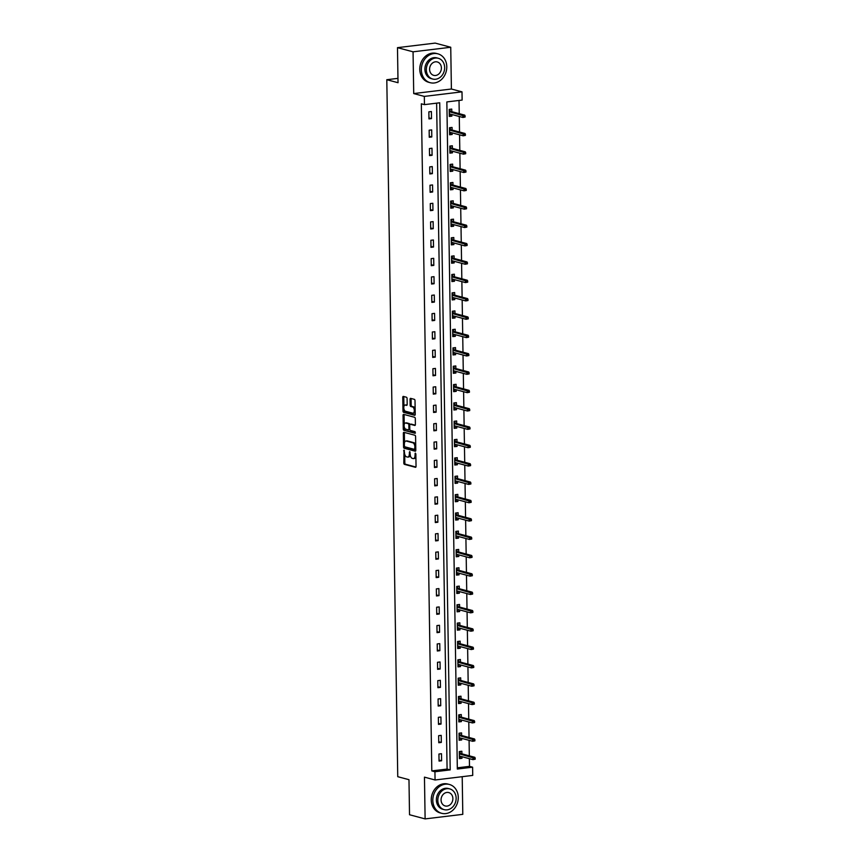 <?xml version="1.0" encoding="UTF-8"?>
<svg xmlns="http://www.w3.org/2000/svg" width="862" height="862" viewBox="0 0 862 862"><rect width="100%" height="100%" fill="white"/><g stroke="black" fill="none" stroke-linecap="round" stroke-linejoin="round"><path stroke-width="1.29" d="M404.03 450.083L403.804 463.034A1.174 0.603 -96.9 0 0 404.44 464.359L415.452 467.301A1.174 0.603 -96.9 0 0 415.57 467.312A1.174 0.603 -96.9 0 0 416.044 466.31L415.85 454.037L415.322 453.11L415.021 455.395A3.75 1.918 -96.9 0 1 413.512 458.595A3.75 1.918 -96.9 0 1 413.124 458.573L412.198 458.325A3.75 1.918 -96.9 0 1 410.183 454.112L409.719 451.602L409.331 453.875A3.75 1.918 -96.9 0 1 407.823 457.075A3.75 1.918 -96.9 0 1 407.424 457.054L406.508 456.806A3.75 1.918 -96.9 0 1 404.493 452.593L404.03 450.083M407.09 398.556A1.174 0.603 -96.9 0 0 406.455 397.242L403.362 396.412A1.174 0.603 -96.9 0 0 403.244 396.412A1.174 0.603 -96.9 0 0 402.769 397.404L402.985 411.034A1.174 0.603 -96.9 0 0 403.621 412.348L414.633 415.29A1.174 0.603 -96.9 0 0 414.751 415.301A1.174 0.603 -96.9 0 0 415.225 414.299L415.01 400.679A1.174 0.603 -96.9 0 0 414.385 399.354L410.646 398.363A1.174 0.603 -96.9 0 0 410.527 398.352A1.174 0.603 -96.9 0 0 410.053 399.354L410.15 405.183A1.174 0.603 -96.9 0 0 410.775 406.498L412.629 406.993A3.136 1.605 -96.9 0 1 414.299 410.204A3.136 1.605 -96.9 0 1 413.06 413.2A3.136 1.605 -96.9 0 1 412.726 413.167L405.474 411.239A3.136 1.605 -96.9 0 1 403.804 408.028A3.136 1.605 -96.9 0 1 405.054 405.032A3.136 1.605 -96.9 0 1 405.377 405.054L406.584 405.377A1.174 0.603 -96.9 0 0 406.713 405.388A1.174 0.603 -96.9 0 0 407.176 404.386L407.09 398.556M424.449 104.636L424.319 96.404L462 91.846L462.129 100.078L446.85 101.921L457.334 769.033L472.602 767.18L472.732 775.412L435.062 779.981L434.933 771.749L450.201 769.895L439.728 102.783L424.449 104.636L421.335 103.806L431.808 770.908L434.933 771.749M435.062 779.981L424.46 777.147L425.117 818.9L409.525 814.741L408.976 779.69L397.748 776.694L386.801 79.713L398.028 82.709L397.479 47.658L413.06 51.817L413.717 93.57L424.319 96.404M403.933 432.325A1.174 0.603 -96.9 0 0 403.804 432.315A1.174 0.603 -96.9 0 0 403.341 433.317L403.556 446.936A1.174 0.603 -96.9 0 0 404.181 448.251L415.193 451.192A1.174 0.603 -96.9 0 0 415.322 451.203A1.174 0.603 -96.9 0 0 415.796 450.201L415.581 436.581A1.174 0.603 -96.9 0 0 414.945 435.256L403.933 432.325M403.265 428.985L403.06 415.355A1.174 0.603 -96.9 0 1 403.524 414.363A1.174 0.603 -96.9 0 1 403.653 414.363L414.665 417.305A1.174 0.603 -96.9 0 1 415.301 418.63L415.387 424.46A1.174 0.603 -96.9 0 1 414.913 425.462A1.174 0.603 -96.9 0 1 414.794 425.451L410.323 424.255A1.174 0.603 -96.9 0 0 410.204 424.244A1.174 0.603 -96.9 0 0 409.73 425.246L409.795 429.114A1.174 0.603 -96.9 0 0 410.42 430.429L415.075 431.679L415.096 433.295L403.901 430.3A1.174 0.603 -96.9 0 1 403.265 428.985L404.289 428.856L404.256 426.949M397.479 47.658L435.159 43.1L450.74 47.259L413.06 51.817M425.117 818.9L462.797 814.342L462.204 776.694M397.953 78.367L386.801 79.713M431.808 770.908L447.087 769.066L436.625 103.16M441.603 760.769L441.484 753.711L438.941 754.024L439.049 761.081L441.603 760.769L439.038 760.09M441.312 742.419L441.204 735.361L438.65 735.674L438.769 742.732L441.312 742.419L438.747 741.74M441.021 724.08L440.913 717.022L438.37 717.324L438.478 724.382L441.021 724.08L438.456 723.39M440.73 705.73L440.622 698.673L438.079 698.974L438.187 706.032L440.73 705.73L438.176 705.041M440.45 687.38L440.331 680.323L437.788 680.635L437.896 687.693L440.45 687.38L437.885 686.691M440.159 669.031L440.051 661.973L437.497 662.285L437.616 669.343L440.159 669.031L437.594 668.352M439.868 650.681L439.76 643.623L437.217 643.936L437.325 650.993L439.868 650.681L437.303 650.002M439.577 632.331L439.469 625.284L436.926 625.586L437.034 632.643L439.577 632.331L437.023 631.652M439.297 613.992L439.178 606.934L436.635 607.236L436.743 614.294L439.297 613.992L436.732 613.302M439.006 595.642L438.898 588.584L436.344 588.897L436.463 595.944L439.006 595.642L436.441 594.952M438.715 577.292L438.607 570.235L436.064 570.547L436.172 577.605L438.715 577.292L436.15 576.613M438.424 558.942L438.316 551.885L435.773 552.197L435.881 559.255L438.424 558.942L435.87 558.264M438.144 540.593L438.025 533.546L435.482 533.847L435.59 540.905L438.144 540.593L435.579 539.914M437.853 522.253L437.745 515.196L435.191 515.498L435.31 522.555L437.853 522.253L435.288 521.564M437.562 503.904L437.454 496.846L434.911 497.148L435.019 504.205L437.562 503.904L434.998 503.214M437.271 485.554L437.163 478.496L434.62 478.809L434.728 485.866L437.271 485.554L434.717 484.875M436.991 467.204L436.872 460.146L434.329 460.459L434.437 467.516L436.991 467.204L434.426 466.525M436.7 448.854L436.592 441.797L434.039 442.109L434.157 449.167L436.7 448.854L434.136 448.175M436.409 430.515L436.301 423.457L433.758 423.759L433.866 430.817L436.409 430.515L433.845 429.826M436.118 412.165L436.01 405.108L433.467 405.409L433.575 412.467L436.118 412.165L433.564 411.476M435.838 393.815L435.719 386.758L433.177 387.07L433.284 394.128L435.838 393.815L433.274 393.126M435.547 375.466L435.439 368.408L432.886 368.72L433.004 375.778L435.547 375.466L432.983 374.787M435.256 357.116L435.148 350.058L432.605 350.371L432.713 357.428L435.256 357.116L432.692 356.437M434.965 338.766L434.857 331.719L432.315 332.021L432.422 339.078L434.965 338.766L432.412 338.087M434.685 320.427L434.567 313.369L432.024 313.671L432.131 320.729L434.685 320.427L432.121 319.737M434.394 302.077L434.286 295.019L431.733 295.332L431.851 302.379L434.394 302.077L431.83 301.388M434.103 283.727L433.995 276.67L431.453 276.982L431.56 284.04L434.103 283.727L431.539 283.048M433.812 265.377L433.705 258.32L431.162 258.632L431.269 265.69L433.812 265.377L431.259 264.699M433.532 247.028L433.414 239.981L430.871 240.282L430.978 247.34L433.532 247.028L430.968 246.349M433.241 228.689L433.133 221.631L430.58 221.933L430.698 228.99L433.241 228.689L430.677 227.999M432.95 210.339L432.843 203.281L430.3 203.583L430.407 210.64L432.95 210.339L430.386 209.649M432.659 191.989L432.552 184.931L430.009 185.244L430.116 192.301L432.659 191.989L430.106 191.31M432.379 173.639L432.261 166.581L429.718 166.894L429.826 173.952L432.379 173.639L429.815 172.96M432.088 155.289L431.981 148.232L429.427 148.544L429.545 155.602L432.088 155.289L429.524 154.61M431.797 136.95L431.69 129.893L429.147 130.194L429.254 137.252L431.797 136.95L429.233 136.261M431.506 118.6L431.399 111.543L428.856 111.844L428.964 118.902L431.506 118.6L428.953 117.911M457.313 767.827L469.488 766.35L469.37 758.668M469.327 755.845L469.079 740.329M469.036 737.495L468.788 721.979M468.745 719.145L468.508 703.629M468.465 700.795L468.217 685.279M468.174 682.445L467.926 666.929M467.883 664.106L467.635 648.59M467.592 645.757L467.355 630.241M467.312 627.407L467.064 611.891M467.021 609.057L466.773 593.541M466.73 590.707L466.482 575.191M466.439 572.368L466.202 556.841M466.159 554.018L465.911 538.502M465.868 535.668L465.62 520.152M465.577 517.319L465.329 501.803M465.286 498.969L465.049 483.453M465.006 480.619L464.758 465.103M464.715 462.28L464.467 446.764M464.424 443.93L464.176 428.414M464.133 425.58L463.896 410.064M463.853 407.23L463.605 391.714M463.562 388.881L463.314 373.365M463.271 370.541L463.023 355.025M462.98 352.192L462.743 336.676M462.7 333.842L462.452 318.326M462.409 315.492L462.161 299.976M462.118 297.142L461.87 281.626M461.827 278.803L461.59 263.276M461.547 260.453L461.299 244.937M461.256 242.103L461.008 226.587M460.965 223.754L460.717 208.238M460.674 205.404L460.437 189.888M460.394 187.054L460.146 171.538M460.103 168.715L459.855 153.199M459.812 150.365L459.565 134.849M459.521 132.015L459.284 116.499M459.241 113.665L459.026 100.455M461.892 753.862L461.86 751.255L459.306 751.556L459.424 758.614L461.967 758.301L461.946 756.685M461.612 735.512L461.569 732.905L459.026 733.206L459.134 740.264L461.676 739.962L461.655 738.346M461.321 717.162L461.278 714.555L458.735 714.857L458.843 721.914L461.385 721.613L461.364 719.996M461.03 698.813L460.987 696.205L458.444 696.518L458.552 703.575L461.105 703.263L461.073 701.646M460.739 680.463L460.707 677.855L458.153 678.168L458.272 685.225L460.814 684.913L460.793 683.297M460.459 662.124L460.416 659.505L457.873 659.818L457.981 666.876L460.523 666.563L460.502 664.947M460.168 643.774L460.125 641.166L457.582 641.468L457.69 648.526L460.233 648.224L460.211 646.597M459.877 625.424L459.834 622.817L457.291 623.118L457.399 630.176L459.952 629.874L459.92 628.258M459.586 607.074L459.554 604.467L457 604.779L457.119 611.837L459.661 611.524L459.64 609.908M459.306 588.724L459.263 586.117L456.72 586.429L456.828 593.487L459.371 593.175L459.349 591.558M459.015 570.375L458.972 567.767L456.429 568.08L456.537 575.137L459.08 574.825L459.058 573.208M458.724 552.036L458.681 549.428L456.138 549.73L456.246 556.787L458.799 556.475L458.767 554.859M458.433 533.686L458.401 531.078L455.847 531.38L455.966 538.438L458.509 538.136L458.487 536.52M458.153 515.336L458.11 512.728L455.567 513.041L455.675 520.088L458.218 519.786L458.196 518.17M457.862 496.986L457.819 494.379L455.276 494.691L455.384 501.749L457.927 501.436L457.905 499.82M457.571 478.636L457.528 476.029L454.985 476.341L455.093 483.399L457.647 483.086L457.614 481.47M457.28 460.297L457.248 457.69L454.694 457.991L454.813 465.049L457.356 464.737L457.334 463.12M457 441.947L456.957 439.34L454.414 439.642L454.522 446.699L457.065 446.397L457.043 444.781M456.709 423.598L456.666 420.99L454.123 421.292L454.231 428.349L456.774 428.048L456.752 426.431M456.418 405.248L456.375 402.64L453.832 402.953L453.94 410.01L456.494 409.698L456.461 408.082M456.127 386.898L456.095 384.29L453.541 384.603L453.66 391.66L456.203 391.348L456.181 389.732M455.847 368.559L455.804 365.941L453.261 366.253L453.369 373.311L455.912 372.998L455.89 371.382M455.556 350.209L455.513 347.601L452.97 347.903L453.078 354.961L455.621 354.659L455.599 353.032M455.265 331.859L455.222 329.252L452.679 329.553L452.787 336.611L455.341 336.309L455.308 334.693M454.974 313.509L454.942 310.902L452.388 311.214L452.507 318.272L455.05 317.959L455.028 316.343M454.694 295.16L454.651 292.552L452.108 292.864L452.216 299.922L454.759 299.61L454.737 297.993M454.403 276.81L454.36 274.202L451.817 274.515L451.925 281.572L454.468 281.26L454.446 279.644M454.112 258.471L454.069 255.863L451.526 256.165L451.634 263.222L454.188 262.91L454.155 261.294M453.821 240.121L453.789 237.513L451.235 237.815L451.354 244.873L453.897 244.571L453.875 242.955M453.541 221.771L453.498 219.163L450.955 219.476L451.063 226.523L453.606 226.221L453.584 224.605M453.25 203.421L453.207 200.814L450.664 201.126L450.772 208.184L453.315 207.871L453.293 206.255M452.959 185.071L452.916 182.464L450.373 182.776L450.481 189.834L453.035 189.521L453.003 187.905M452.669 166.732L452.636 164.125L450.083 164.426L450.201 171.484L452.744 171.172L452.722 169.555M452.388 148.383L452.345 145.775L449.802 146.077L449.91 153.134L452.453 152.833L452.431 151.216M452.097 130.033L452.054 127.425L449.511 127.727L449.619 134.784L452.162 134.483L452.141 132.867M451.807 111.683L451.763 109.075L449.221 109.388L449.328 116.445L451.882 116.133L451.85 114.517M413.717 93.57L451.397 89.012L450.74 47.259M451.397 89.012L462 91.846M469.488 766.35L472.602 767.18M447.087 769.066L450.201 769.895M461.967 758.301L459.403 757.623M461.676 739.962L459.112 739.273M461.385 721.613L458.832 720.923M461.105 703.263L458.541 702.584M460.814 684.913L458.25 684.234M460.523 666.563L457.959 665.884M460.233 648.224L457.679 647.534M459.952 629.874L457.388 629.185M459.661 611.524L457.097 610.835M459.371 593.175L456.806 592.496M459.08 574.825L456.526 574.146M458.799 556.475L456.235 555.796M458.509 538.136L455.944 537.446M458.218 519.786L455.653 519.096M457.927 501.436L455.373 500.757M457.647 483.086L455.082 482.408M457.356 464.737L454.791 464.058M457.065 446.397L454.5 445.708M456.774 428.048L454.22 427.358M456.494 409.698L453.929 409.019M456.203 391.348L453.638 390.669M455.912 372.998L453.347 372.319M455.621 354.659L453.067 353.97M455.341 336.309L452.776 335.62M455.05 317.959L452.485 317.27M454.759 299.61L452.194 298.931M454.468 281.26L451.914 280.581M454.188 262.91L451.623 262.231M453.897 244.571L451.332 243.881M453.606 226.221L451.041 225.532M453.315 207.871L450.761 207.192M453.035 189.521L450.47 188.843M452.744 171.172L450.179 170.493M452.453 152.833L449.889 152.143M452.162 134.483L449.608 133.793M451.882 116.133L449.317 115.454M408.448 456.925A3.75 1.918 -96.9 0 0 408.836 456.957A3.75 1.918 -96.9 0 0 410.247 454.974M414.137 458.444A3.75 1.918 -96.9 0 0 414.536 458.476A3.75 1.918 -96.9 0 0 415.893 456.731M404.687 454.134L404.828 462.916A1.174 0.603 -96.9 0 0 405.452 464.23L415.904 467.021M404.569 446.581L404.569 446.807A1.174 0.603 -96.9 0 0 405.205 448.132L415.656 450.923M404.493 432.465A1.174 0.603 -96.9 0 0 404.353 433.187L404.504 442.766M404.386 445.891L404.828 446.818L414.59 449.404L414.891 447.033A3.75 1.918 -96.9 0 0 412.876 442.809L406.261 441.042A3.75 1.918 -96.9 0 0 405.873 441.021A3.75 1.918 -96.9 0 0 404.364 444.221L404.386 445.891M414.665 449.371L415.775 449.177M415.721 445.363A3.75 1.918 -96.9 0 0 413.889 442.691L412.876 442.809M405.873 441.021L406.886 440.891A3.75 1.918 -96.9 0 1 407.284 440.924L413.889 442.691M404.213 424.47L404.073 415.236L403.06 415.355M404.213 414.514A1.174 0.603 -96.9 0 0 404.073 415.236M415.247 425.171L411.346 424.136A1.174 0.603 -96.9 0 0 411.217 424.126A1.174 0.603 -96.9 0 0 411.109 424.158M415.462 432.993L403.901 430.3M405.69 423.016A3.136 1.605 -96.9 0 0 405.366 422.994A3.136 1.605 -96.9 0 0 404.116 425.979A3.136 1.605 -96.9 0 0 405.786 429.19L408.34 429.879A1.174 0.603 -96.9 0 0 408.469 429.89A1.174 0.603 -96.9 0 0 408.933 428.888L408.879 425.02A1.174 0.603 -96.9 0 0 408.243 423.705L405.69 423.016L406.713 422.897A3.136 1.605 -96.9 0 0 406.379 422.865A3.136 1.605 -96.9 0 0 406.067 422.973M408.577 429.847L409.364 429.75A1.174 0.603 -96.9 0 0 409.482 429.761A1.174 0.603 -96.9 0 0 409.827 429.459M409.859 424.546A1.174 0.603 -96.9 0 0 409.267 423.576L408.243 423.705M406.713 422.897L409.267 423.576M404.289 428.856A1.174 0.603 -96.9 0 0 404.914 430.181M405.754 405.011A3.136 1.605 -96.9 0 1 406.067 404.914A3.136 1.605 -96.9 0 1 406.39 404.935L407.036 405.108M413.749 413.049A3.136 1.605 -96.9 0 0 414.072 413.07A3.136 1.605 -96.9 0 0 415.182 411.713M415.139 408.987A3.136 1.605 -96.9 0 0 413.652 406.875L412.629 406.993M411.217 398.513A1.174 0.603 -96.9 0 0 411.077 399.225L411.163 405.054A1.174 0.603 -96.9 0 0 411.799 406.379L413.652 406.875M403.976 409.116L404.009 410.905A1.174 0.603 -96.9 0 0 404.634 412.23L415.085 415.021M403.933 396.563A1.174 0.603 -96.9 0 0 403.793 397.285L403.933 406.39M459.403 757.353L460.222 757.256L460.211 756.222M460.136 751.459L460.168 753.399M459.327 752.946L460.157 752.849L459.338 753.442M475.199 759.207L475.177 758.032L474.165 758.151L474.175 759.325L475.199 759.207L472.969 759.637L472.936 757.515L474.768 757.289L460.028 753.356M474.165 758.151L459.349 753.884M474.175 759.325L472.969 759.637L459.381 756.006M474.768 757.289L475.177 758.032M432.81 800.432A14.923 12.564 104.9 0 0 441.689 813.308A14.923 12.564 104.9 0 0 458.272 797.35A14.923 12.564 104.9 0 0 449.382 784.463A14.923 12.564 104.9 0 0 432.81 800.432M449.382 784.463L447.831 784.054A14.923 12.564 104.9 0 0 431.248 800.011A14.923 12.564 104.9 0 0 440.126 812.898L441.689 813.308M444.199 809.655L442.766 809.278A10.753 9.04 -75.1 0 1 436.377 800.001A10.753 9.04 -75.1 0 1 448.305 788.504L449.738 788.892A10.753 9.04 104.9 0 0 437.81 800.378A10.753 9.04 104.9 0 0 444.199 809.655A10.753 9.04 104.9 0 0 456.138 798.158A10.753 9.04 104.9 0 0 449.738 788.892M452.873 798.557A6.928 5.829 104.9 0 0 448.757 792.577A6.928 5.829 104.9 0 0 441.064 799.99A6.928 5.829 104.9 0 0 445.18 805.959A6.928 5.829 104.9 0 0 452.873 798.557M421.335 69.811A14.923 12.564 104.9 0 0 430.213 82.698A14.923 12.564 104.9 0 0 446.785 66.73A14.923 12.564 104.9 0 0 437.907 53.843A14.923 12.564 104.9 0 0 421.335 69.811M437.907 53.843L436.355 53.433A14.923 12.564 104.9 0 0 419.772 69.391A14.923 12.564 104.9 0 0 428.651 82.278L430.213 82.698M432.724 79.035L431.291 78.657A10.753 9.04 -75.1 0 1 424.891 69.38A10.753 9.04 -75.1 0 1 436.829 57.883L438.262 58.271A10.753 9.04 104.9 0 0 426.324 69.757A10.753 9.04 104.9 0 0 432.724 79.035A10.753 9.04 104.9 0 0 444.663 67.548A10.753 9.04 104.9 0 0 438.262 58.271M441.398 67.936A6.928 5.829 104.9 0 0 437.282 61.956A6.928 5.829 104.9 0 0 429.588 69.369A6.928 5.829 104.9 0 0 433.705 75.35A6.928 5.829 104.9 0 0 441.398 67.936M459.112 739.003L459.931 738.906L459.92 737.883M459.845 733.109L459.877 735.049M459.047 734.596L459.866 734.499L459.047 735.092M474.908 740.857L474.887 739.682L473.874 739.801L473.895 740.986L474.908 740.857L472.678 741.288L472.645 739.165L474.477 738.949L459.737 735.006M473.874 739.801L459.058 735.545M473.895 740.986L472.678 741.288L459.09 737.656M474.477 738.949L474.887 739.682M458.821 720.664L459.651 720.557L459.629 719.533M459.554 714.76L459.586 716.699M458.756 716.247L459.575 716.15L458.767 716.742M474.617 722.507L474.606 721.332L473.583 721.462L473.604 722.636L474.617 722.507L472.398 722.938L472.354 720.815L474.197 720.6L459.446 716.667M473.583 721.462L458.767 717.195M473.604 722.636L472.398 722.938L458.799 719.307M474.197 720.6L474.606 721.332M458.541 702.314L459.36 702.207L459.338 701.183M459.263 696.41L459.295 698.349M458.465 697.897L459.284 697.8L458.476 698.392M474.337 704.168L474.315 702.983L473.292 703.112L473.313 704.286L474.337 704.168L472.107 704.588L472.074 702.476L473.906 702.25L459.155 698.317M473.292 703.112L458.476 698.845M473.313 704.286L472.107 704.588L458.519 700.957M473.906 702.25L474.315 702.983M458.25 683.965L459.069 683.868L459.058 682.833M458.983 678.071L459.015 679.999M458.175 679.558L459.004 679.45L458.185 680.053M474.046 685.818L474.025 684.643L473.012 684.762L473.022 685.936L474.046 685.818L471.816 686.238L471.783 684.126L473.615 683.9L458.875 679.967M473.012 684.762L458.196 680.495M473.022 685.936L471.816 686.238L458.228 682.618M473.615 683.9L474.025 684.643M457.959 665.615L458.778 665.518L458.767 664.483M458.692 659.721L458.724 661.66M457.894 661.208L458.713 661.111L457.894 661.704M473.755 667.468L473.734 666.294L472.721 666.412L472.742 667.587L473.755 667.468L471.525 667.899L471.492 665.776L473.324 665.55L458.584 661.617M472.721 666.412L457.905 662.145M472.742 667.587L471.525 667.899L457.937 664.268M473.324 665.55L473.734 666.294M457.668 647.265L458.498 647.168L458.476 646.144M458.401 641.371L458.433 643.311M457.603 642.858L458.422 642.761L457.614 643.354M473.464 649.118L473.453 647.944L472.43 648.062L472.451 649.248L473.464 649.118L471.245 649.549L471.202 647.427L473.044 647.211L458.293 643.267M472.43 648.062L457.614 643.806M472.451 649.248L471.245 649.549L457.647 645.918M473.044 647.211L473.453 647.944M457.388 628.915L458.207 628.818L458.185 627.795M458.11 623.021L458.142 624.961M457.313 624.508L458.131 624.411L457.323 625.004M473.184 630.768L473.163 629.594L472.139 629.723L472.16 630.898L473.184 630.768L470.954 631.199L470.921 629.077L472.753 628.861L458.002 624.928M472.139 629.723L457.323 625.456M472.16 630.898L470.954 631.199L457.366 627.568M472.753 628.861L473.163 629.594M457.097 610.576L457.916 610.468L457.905 609.445M457.83 604.671L457.862 606.611M457.022 606.158L457.851 606.061L457.032 606.654M472.893 612.419L472.872 611.244L471.859 611.373L471.87 612.548L472.893 612.419L470.663 612.85L470.63 610.738L472.462 610.511L457.722 606.579M471.859 611.373L457.043 607.107M471.87 612.548L470.663 612.85L457.075 609.218M472.462 610.511L472.872 611.244M456.806 592.226L457.625 592.129L457.614 591.095M457.539 586.332L457.571 588.261M456.741 587.819L457.56 587.712L456.741 588.315M472.602 594.08L472.581 592.905L471.568 593.024L471.589 594.198L472.602 594.08L470.372 594.5L470.34 592.388L472.171 592.162L457.431 588.229M471.568 593.024L456.752 588.757M471.589 594.198L470.372 594.5L456.785 590.879M472.171 592.162L472.581 592.905M456.515 573.876L457.345 573.78L457.323 572.745M457.248 567.983L457.28 569.922M456.451 569.47L457.269 569.362L456.461 569.965M472.311 575.73L472.301 574.555L471.277 574.674L471.298 575.848L472.311 575.73L470.092 576.15L470.049 574.038L471.891 573.812L457.14 569.879M471.277 574.674L456.461 570.407M471.298 575.848L470.092 576.15L456.494 572.53M471.891 573.812L472.301 574.555M456.235 555.527L457.054 555.43L457.032 554.395M456.957 549.633L456.989 551.572M456.16 551.12L456.979 551.023L456.17 551.615M472.031 557.38L472.01 556.206L470.986 556.324L471.008 557.498L472.031 557.38L469.801 557.811L469.768 555.688L471.6 555.473L456.849 551.529M470.986 556.324L456.17 552.068M471.008 557.498L469.801 557.811L456.213 554.18M471.6 555.473L472.01 556.206M455.944 537.177L456.763 537.08L456.752 536.056M456.677 531.283L456.709 533.222M455.869 532.77L456.698 532.673L455.879 533.266M471.74 539.03L471.719 537.856L470.706 537.985L470.717 539.159L471.74 539.03L469.51 539.461L469.478 537.338L471.309 537.123L456.569 533.179M470.706 537.985L455.89 533.718M470.717 539.159L469.51 539.461L455.923 535.83M471.309 537.123L471.719 537.856M455.653 518.838L456.472 518.73L456.461 517.706M456.386 512.933L456.418 514.873M455.589 514.42L456.407 514.323L455.589 514.916M471.449 520.68L471.428 519.506L470.415 519.635L470.436 520.81L471.449 520.68L469.219 521.111L469.187 518.999L471.018 518.773L456.278 514.84M470.415 519.635L455.599 515.368M470.436 520.81L469.219 521.111L455.632 517.48M471.018 518.773L471.428 519.506M455.362 500.488L456.192 500.391L456.17 499.357M456.095 494.583L456.127 496.523M455.298 496.07L456.117 495.973L455.308 496.577M471.158 502.341L471.148 501.156L470.124 501.285L470.146 502.46L471.158 502.341L468.939 502.761L468.896 500.65L470.738 500.423L455.987 496.49M470.124 501.285L455.308 497.018M470.146 502.46L468.939 502.761L455.341 499.141M470.738 500.423L471.148 501.156M455.082 482.138L455.901 482.041L455.879 481.007M455.804 476.244L455.836 478.173M455.007 477.731L455.826 477.623L455.017 478.227M470.878 483.991L470.857 482.817L469.833 482.935L469.855 484.11L470.878 483.991L468.648 484.412L468.616 482.3L470.447 482.073L455.696 478.141M469.833 482.935L455.017 478.669M469.855 484.11L468.648 484.412L455.061 480.791M470.447 482.073L470.857 482.817M454.791 463.788L455.61 463.691L455.599 462.657M455.524 457.894L455.556 459.834M454.716 459.381L455.545 459.284L454.727 459.877M470.587 465.642L470.566 464.467L469.553 464.586L469.564 465.76L470.587 465.642L468.357 466.073L468.325 463.95L470.156 463.724L455.416 459.791M469.553 464.586L454.737 460.319M469.564 465.76L468.357 466.073L454.77 462.441M470.156 463.724L470.566 464.467M454.5 445.438L455.319 445.342L455.308 444.318M455.233 439.545L455.265 441.484M454.436 441.032L455.255 440.935L454.436 441.527M470.296 447.292L470.275 446.117L469.262 446.236L469.284 447.421L470.296 447.292L468.066 447.723L468.034 445.6L469.865 445.385L455.125 441.441M469.262 446.236L454.446 441.98M469.284 447.421L468.066 447.723L454.479 444.092M469.865 445.385L470.275 446.117M454.209 427.099L455.039 426.992L455.017 425.968M454.942 421.195L454.974 423.134M454.145 422.682L454.964 422.585L454.155 423.177M470.005 428.942L469.995 427.767L468.971 427.897L468.993 429.071L470.005 428.942L467.786 429.373L467.743 427.25L469.585 427.035L454.834 423.102M468.971 427.897L454.155 423.63M468.993 429.071L467.786 429.373L454.188 425.742M469.585 427.035L469.995 427.767M453.929 408.75L454.748 408.642L454.727 407.618M454.651 402.845L454.683 404.784M453.854 404.332L454.673 404.235L453.865 404.828M469.725 410.603L469.704 409.418L468.68 409.547L468.702 410.721L469.725 410.603L467.495 411.023L467.463 408.911L469.294 408.685L454.543 404.752M468.68 409.547L453.865 405.28M468.702 410.721L467.495 411.023L453.908 407.392M469.294 408.685L469.704 409.418M453.638 390.4L454.457 390.303L454.446 389.268M454.371 384.506L454.403 386.435M453.563 385.993L454.393 385.885L453.574 386.488M469.434 392.253L469.413 391.079L468.4 391.197L468.411 392.372L469.434 392.253L467.204 392.673L467.172 390.561L469.003 390.335L454.263 386.402M468.4 391.197L453.584 386.93M468.411 392.372L467.204 392.673L453.617 389.053M469.003 390.335L469.413 391.079M453.347 372.05L454.166 371.953L454.155 370.919M454.08 366.156L454.112 368.096M453.283 367.643L454.102 367.546L453.283 368.139M469.143 373.903L469.122 372.729L468.109 372.847L468.131 374.022L469.143 373.903L466.913 374.334L466.881 372.212L468.712 371.985L453.972 368.052M468.109 372.847L453.293 368.58M468.131 374.022L466.913 374.334L453.326 370.703M468.712 371.985L469.122 372.729M453.056 353.7L453.886 353.603L453.865 352.58M453.789 347.806L453.821 349.746M452.992 349.293L453.811 349.196L453.003 349.789M468.853 355.553L468.842 354.379L467.818 354.497L467.84 355.683L468.853 355.553L466.633 355.984L466.59 353.862L468.432 353.646L453.681 349.703M467.818 354.497L453.003 350.241M467.84 355.683L466.633 355.984L453.035 352.353M468.432 353.646L468.842 354.379M452.776 335.35L453.595 335.253L453.574 334.23M453.498 329.456L453.531 331.396M452.701 330.943L453.52 330.846L452.712 331.439M468.572 337.204L468.551 336.029L467.527 336.158L467.549 337.333L468.572 337.204L466.342 337.635L466.31 335.512L468.141 335.296L453.39 331.364M467.527 336.158L452.712 331.892M467.549 337.333L466.342 337.635L452.755 334.003M468.141 335.296L468.551 336.029M452.485 317.011L453.304 316.904L453.293 315.88M453.218 311.107L453.25 313.046M452.41 312.594L453.24 312.497L452.421 313.089M468.281 318.854L468.26 317.679L467.247 317.809L467.258 318.983L468.281 318.854L466.051 319.285L466.019 317.173L467.85 316.947L453.11 313.014M467.247 317.809L452.431 313.542M467.258 318.983L466.051 319.285L452.464 315.654M467.85 316.947L468.26 317.679M452.194 298.661L453.013 298.564L453.003 297.53M452.927 292.768L452.959 294.696M452.13 294.254L452.949 294.147L452.13 294.75M467.991 300.515L467.969 299.34L466.956 299.459L466.978 300.633L467.991 300.515L465.76 300.935L465.728 298.823L467.56 298.597L452.819 294.664M466.956 299.459L452.141 295.192M466.978 300.633L465.76 300.935L452.173 297.315M467.56 298.597L467.969 299.34M451.903 280.312L452.733 280.215L452.712 279.18M452.636 274.418L452.669 276.357M451.839 275.905L452.658 275.797L451.85 276.4M467.7 282.165L467.689 280.99L466.665 281.109L466.687 282.283L467.7 282.165L465.48 282.585L465.437 280.473L467.279 280.247L452.528 276.314M466.665 281.109L451.85 276.842M466.687 282.283L465.48 282.585L451.882 278.965M467.279 280.247L467.689 280.99M451.623 261.962L452.442 261.865L452.421 260.83M452.345 256.068L452.378 258.007M451.548 257.555L452.367 257.458L451.559 258.05M467.419 263.815L467.398 262.641L466.374 262.759L466.396 263.934L467.419 263.815L465.189 264.246L465.157 262.123L466.988 261.908L452.238 257.964M466.374 262.759L451.559 258.503M466.396 263.934L465.189 264.246L451.602 260.615M466.988 261.908L467.398 262.641M451.332 243.612L452.151 243.515L452.141 242.491M452.065 237.718L452.097 239.658M451.257 239.205L452.087 239.108L451.268 239.701M467.129 245.465L467.107 244.291L466.094 244.42L466.105 245.595L467.129 245.465L464.898 245.896L464.866 243.774L466.698 243.558L451.957 239.614M466.094 244.42L451.279 240.153M466.105 245.595L464.898 245.896L451.311 242.265M466.698 243.558L467.107 244.291M451.041 225.273L451.86 225.165L451.85 224.142M451.774 219.368L451.807 221.308M450.977 220.855L451.796 220.758L450.977 221.351M466.838 227.115L466.816 225.941L465.803 226.07L465.825 227.245L466.838 227.115L464.607 227.546L464.575 225.435L466.407 225.208L451.666 221.275M465.803 226.07L450.988 221.803M465.825 227.245L464.607 227.546L451.02 223.915M466.407 225.208L466.816 225.941M450.751 206.923L451.58 206.826L451.559 205.792M451.483 201.018L451.516 202.958M450.686 202.505L451.505 202.408L450.697 203.012M466.547 208.776L466.536 207.591L465.512 207.72L465.534 208.895L466.547 208.776L464.327 209.197L464.284 207.085L466.126 206.858L451.376 202.926M465.512 207.72L450.697 203.454M465.534 208.895L464.327 209.197L450.729 205.576M466.126 206.858L466.536 207.591M450.47 188.573L451.289 188.476L451.268 187.442M451.192 182.679L451.225 184.608M450.395 184.166L451.214 184.059L450.406 184.662M466.267 190.427L466.245 189.252L465.221 189.371L465.243 190.545L466.267 190.427L464.036 190.847L464.004 188.735L465.836 188.509L451.085 184.576M465.221 189.371L450.406 185.104M465.243 190.545L464.036 190.847L450.449 187.226M465.836 188.509L466.245 189.252M450.179 170.223L450.998 170.126L450.988 169.092M450.912 164.33L450.945 166.269M450.104 165.816L450.934 165.72L450.115 166.312M465.976 172.077L465.954 170.902L464.941 171.021L464.952 172.195L465.976 172.077L463.745 172.508L463.713 170.385L465.545 170.159L450.804 166.226M464.941 171.021L450.126 166.754M464.952 172.195L463.745 172.508L450.158 168.877M465.545 170.159L465.954 170.902M449.889 151.874L450.707 151.777L450.697 150.753M450.621 145.98L450.654 147.919M449.824 147.467L450.643 147.37L449.824 147.962M465.685 153.727L465.663 152.552L464.65 152.671L464.672 153.856L465.685 153.727L463.454 154.158L463.422 152.035L465.254 151.82L450.514 147.876M464.65 152.671L449.835 148.415M464.672 153.856L463.454 154.158L449.867 150.527M465.254 151.82L465.663 152.552M449.598 133.535L450.427 133.427L450.406 132.403M450.33 127.63L450.363 129.569M449.533 129.117L450.352 129.02L449.544 129.612M465.394 135.377L465.383 134.203L464.359 134.332L464.381 135.506L465.394 135.377L463.174 135.808L463.131 133.685L464.974 133.47L450.223 129.537M464.359 134.332L449.544 130.065M464.381 135.506L463.174 135.808L449.576 132.177M464.974 133.47L465.383 134.203M449.317 115.185L450.136 115.077L450.115 114.053M450.039 109.28L450.072 111.22M449.242 110.767L450.061 110.67L449.253 111.263M465.114 117.038L465.092 115.853L464.068 115.982L464.09 117.157L465.114 117.038L462.883 117.458L462.851 115.346L464.683 115.12L449.932 111.187M464.068 115.982L449.253 111.715M464.09 117.157L462.883 117.458L449.296 113.827M464.683 115.12L465.092 115.853M404.429 450.675L403.61 450.772M415.807 453.714L414.999 453.811M410.118 452.194L409.299 452.291M410.183 453.778L409.331 453.875M415.872 455.298L415.021 455.395M405.452 464.23L404.44 464.359M404.828 462.916L403.804 463.034M405.205 448.132L404.181 448.251M404.569 446.807L403.556 446.936M404.353 433.187L403.341 433.317M415.764 448.596L414.913 448.703M415.743 446.925L414.891 447.033M407.284 440.924L406.261 441.042M411.346 424.136L410.323 424.255M409.784 428.78L408.933 428.888M409.752 424.912L408.879 425.02M406.39 404.935L405.377 405.054M411.799 406.379L410.775 406.498M411.163 405.054L410.15 405.183M411.077 399.225L410.053 399.354M404.634 412.23L403.621 412.348M404.009 410.905L402.985 411.034M403.793 397.285L402.769 397.404M408.836 456.957L407.823 457.075M414.536 458.476L413.512 458.595M415.603 449.285L414.59 449.404M411.217 424.126L410.204 424.244M406.379 422.865L405.366 422.994M409.482 429.761L408.469 429.89M406.067 404.914L405.054 405.032M414.072 413.07L413.06 413.2"/></g></svg>
